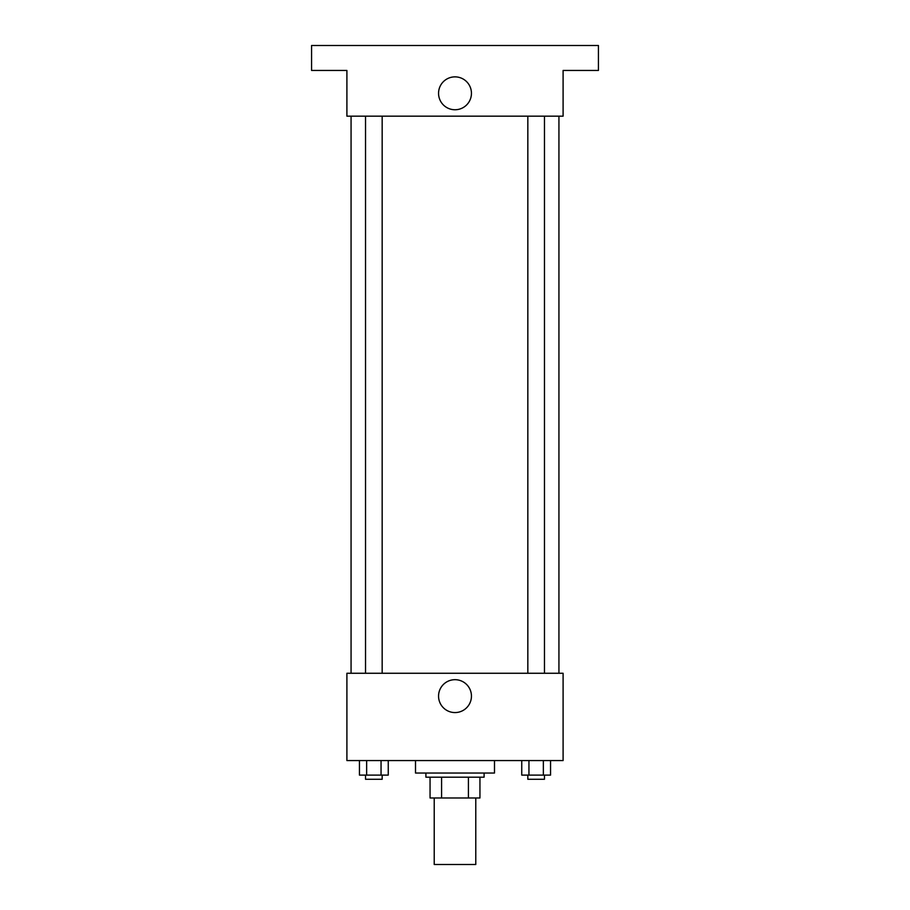 <?xml version="1.0" encoding="UTF-8"?>
<svg xmlns="http://www.w3.org/2000/svg" width="910" height="910" viewBox="0 0 910 910"><rect width="100%" height="100%" fill="white"/><g stroke="black" fill="none" stroke-linecap="round" stroke-linejoin="round"><path stroke-width="1.36" d="M434.218 797.979L434.218 864.5L475.782 864.5L475.782 797.979M468.411 777.197L468.411 797.979L430.055 797.979L430.055 777.197M468.411 797.979L479.945 797.979L479.945 777.197L479.945 797.979M484.097 773.034L484.097 777.197L425.903 777.197L425.903 773.034M441.589 777.197L441.589 797.979M415.506 760.567L415.506 773.034L494.494 773.034L494.494 760.567M563.097 760.567L346.903 760.567L346.903 673.264L563.097 673.264L563.097 760.567M471.448 696.127A16.448 16.448 0 0 1 446.776 710.369A16.448 16.448 0 0 1 446.776 681.886A16.448 16.448 0 0 1 471.448 696.127M558.933 116.173L558.933 673.264M527.834 673.264L527.834 116.173M382.166 116.173L382.166 673.264M563.097 116.173L346.903 116.173L346.903 70.445L311.573 70.445L311.573 45.5L598.427 45.5L598.427 70.445L563.097 70.445L563.097 116.173M471.448 93.309A16.448 16.448 0 0 1 446.776 107.551A16.448 16.448 0 0 1 446.776 79.068A16.448 16.448 0 0 1 471.448 93.309M550.55 760.567L550.55 775.115L521.749 775.115L521.749 760.567M543.35 760.567L543.35 775.115M528.949 760.567L528.949 775.115M544.464 775.115L544.464 779.279L527.834 779.279L527.834 775.115M388.251 760.567L388.251 775.115L359.45 775.115L359.45 760.567M381.051 760.567L381.051 775.115M366.65 760.567L366.65 775.115M382.166 775.115L382.166 779.279L365.536 779.279L365.536 775.115M351.067 116.173L351.067 673.264M544.464 673.264L544.464 116.173M365.536 116.173L365.536 673.264"/></g></svg>
